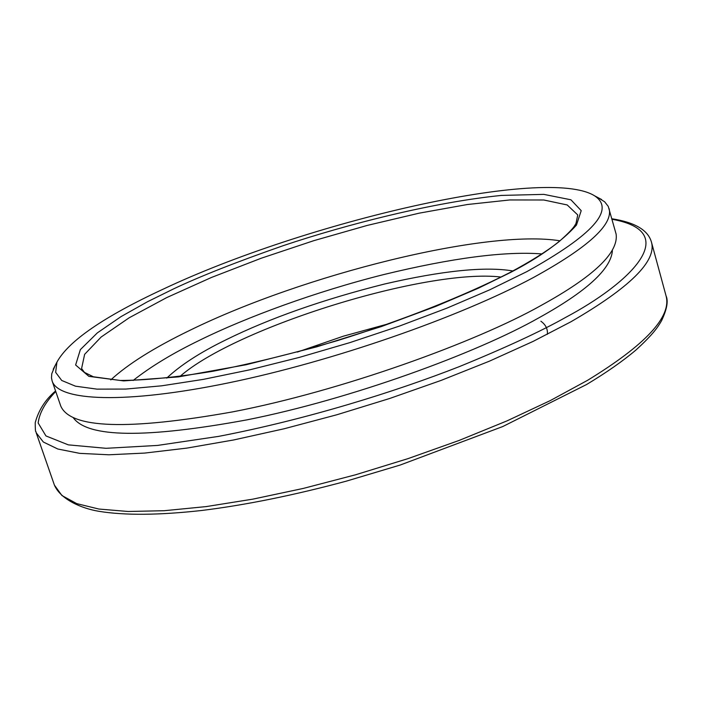 <?xml version="1.0" encoding="UTF-8"?>
<svg xmlns="http://www.w3.org/2000/svg" width="702" height="702" viewBox="0 0 702 702"><rect width="100%" height="100%" fill="white"/><g stroke="black" fill="none" stroke-linecap="round" stroke-linejoin="round"><path stroke-width="1.05" d="M547.358 334.336C547.858 329.054 545.708 324.684 540.9 321.235M297.341 352.079L343.418 336.17L390.426 323.262M179.887 376.509C235.898 327.29 427.123 268.094 501.14 277.062M166.743 378.115C180.502 365.128 200.254 352.36 225.983 339.821C269.779 318.225 322.657 299.614 384.635 284.003C442.558 270.639 485.31 266.295 512.899 270.963M612.398 250.737C610.924 269.147 586.424 291.505 538.873 317.822C476.877 353.036 351.114 399.192 246.788 419.893C145.402 438.522 87.539 437.767 73.219 417.646M541.979 253.931C505.01 251.053 452.176 257.95 383.476 274.622C315.856 291.611 246.165 317.286 199.579 340.251C172.955 353.132 150.798 366.541 133.117 380.493M597.832 197.525L604.641 201.781L608.239 206.37L616.128 234.152C618.673 252.738 593.699 276.483 541.216 305.388C476 342.207 340.812 391.119 232.573 411.89C127.764 430.528 70.498 428.589 60.767 406.063L60.688 405.844M609.09 208.591C613.372 224.473 588.101 247.481 533.266 277.615C458.985 317.436 332.327 361.486 228.72 382.827C124.895 404.264 58.415 401.254 52.132 380.993L51.492 377.895L51.764 373.736L55.168 365.505M526.816 271.648L489.698 289.838L446.814 308.187L399.613 326.018L349.789 342.646L299.227 357.423L249.851 369.796L203.475 379.352L161.714 385.81L125.886 389.066L96.937 389.127L75.465 386.179L61.715 380.466L55.642 372.323L56.941 362.127C68.463 341.04 103.808 316.742 162.978 289.25C305.563 221.753 545.945 165.865 594.462 195.735C615.628 209.547 593.076 234.845 526.816 271.648M587.627 380.291L550.236 400.614L507.011 420.884L459.152 440.426L408.125 458.59L355.607 474.771L303.308 488.416L252.966 499.122L206.125 506.598L164.171 510.714L128.159 511.486L98.859 509.038L76.729 503.624L61.943 495.542L54.431 485.161C60.469 499.14 80.976 508.371 98.973 511.319C124.693 515.514 158.977 515.233 201.834 510.468C245.884 504.992 294.006 495.235 346.191 481.186L400.158 465.049L502.772 426.544L586.468 384.582C606.317 372.648 622.779 361.153 635.854 350.105C653.904 333.643 658.16 326.553 661.574 320.691C666.953 309.292 668.444 301.018 666.049 295.84L666.049 295.84C671.77 316.646 645.629 344.796 587.627 380.291M611.89 218.761C635.003 222.358 648.2 230.195 651.491 242.269C656.686 261.118 629.861 287.601 571.033 321.718L533.169 341.374L489.461 361.153L441.146 380.396L389.715 398.473L336.828 414.768L284.257 428.738L233.705 439.952L186.758 448.122L144.787 453.071L108.854 454.782L79.721 453.36L57.827 449.017L43.348 442.032L36.179 432.739L54.431 485.17M612.03 219.278C684.274 232.169 627.904 284.275 566.102 317.146C540.988 331.3 505.44 347.771 459.477 366.558C395.34 391.751 306.239 419.533 218.673 436.372L157.52 445.428L106.055 448.306L68.313 444.866L45.946 435.933L38.162 422.99C39.382 412.952 45.244 402.448 55.748 391.479M110.793 379.896C128.001 364.048 154.37 347.516 189.917 330.309C303.194 274.745 486.486 228.834 560.064 240.821M81.59 368.541L84.635 354.334L101.132 337.039L129.186 317.778L166.69 297.604L211.434 277.474L261.205 258.239L313.855 240.654L367.225 225.421L419.164 213.171L467.453 204.501L509.792 199.956L543.831 200L567.207 204.958L577.755 214.952L575.991 223.473C574.771 225.158 575.026 227.588 558.704 241.927C546.674 251.369 530.352 261.6 509.749 272.63C463.969 295.998 403.123 320.112 337.688 340.54C293.927 353.264 252.308 363.504 212.82 371.279C175.93 377.334 145.042 380.387 120.147 380.449L93.401 376.781L84.433 372.393L81.59 368.541M173.929 288.724L147.446 301.763L121.06 316.602L97.341 332.88L80.361 349.622L75.623 364.996L88.9 376.369L123.719 380.905L178.519 376.895L246.121 364.742L316.567 346.893L381.335 326.57L435.679 306.449L478.431 288.18L510.6 272.429C539.768 257.283 561.714 241.514 576.456 225.096L581.212 210.653L570.937 199.798L543.839 194.375L501.395 195.419C433.371 202.255 347.297 224.184 283.178 245.682C236.828 261.864 200.412 276.211 173.929 288.724M651.491 242.269L666.049 295.84M36.179 432.739C35.951 429.642 35.328 435.872 35.223 422.683C38.601 410.17 45.384 399.605 55.572 390.97M52.132 380.993L60.767 406.063M56.932 362.127L53.203 369.27M594.462 195.735L601.588 199.517"/></g></svg>
